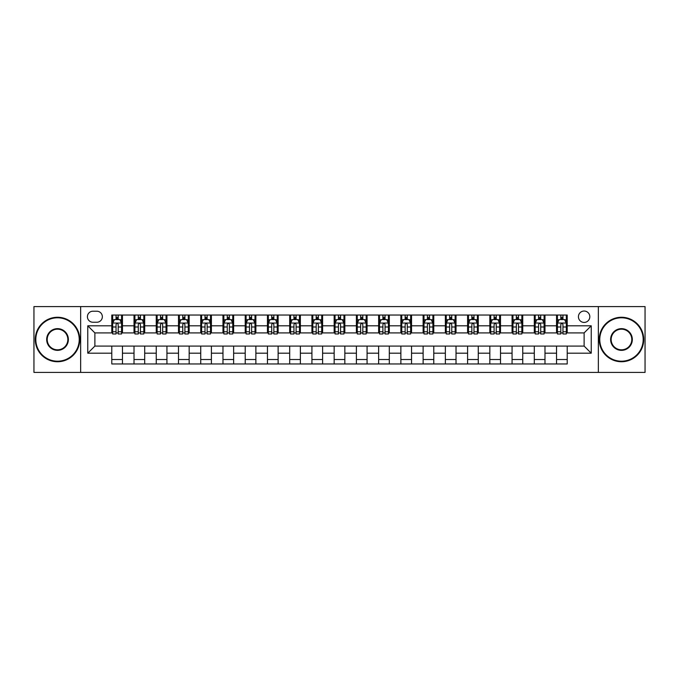 <?xml version="1.0" encoding="UTF-8"?>
<svg xmlns="http://www.w3.org/2000/svg" width="679" height="679" viewBox="0 0 679 679"><rect width="100%" height="100%" fill="white"/><g stroke="black" fill="none" stroke-linecap="round" stroke-linejoin="round"><path stroke-width="1.02" d="M584.118 311.033A5.695 5.695 0 0 0 578.423 316.728A5.695 5.695 0 0 0 584.118 322.423A5.695 5.695 0 0 0 589.813 316.728A5.695 5.695 0 0 0 584.118 311.033M598.352 372.415L645.05 372.415L645.05 306.585L598.352 306.585L598.352 372.415L80.648 372.415L80.648 306.585L33.95 306.585L33.95 372.415L80.648 372.415M92.921 322.245L96.842 322.245A5.517 5.517 0 0 0 102.351 316.728A5.517 5.517 0 0 0 96.842 311.211L92.921 311.211A5.517 5.517 0 0 0 87.413 316.728A5.517 5.517 0 0 0 92.921 322.245M598.352 306.585L80.648 306.585M111.78 353.199L87.769 353.199L87.769 325.801L111.78 325.801L111.78 332.914L94.882 332.914L94.882 346.086L111.78 346.086L111.78 363.961L567.22 363.961L567.22 346.086L584.118 346.086L584.118 332.914L567.22 332.914L567.22 325.801L591.231 325.801L591.231 353.199L567.22 353.199M567.22 325.801L567.22 315.039L111.78 315.039L111.78 325.801M556.542 315.039L556.542 332.914L557.434 332.914M560.812 332.914L562.95 332.914M566.328 332.914L567.22 332.914M556.542 332.914L544.091 332.914M534.305 315.039L534.305 332.914L535.196 332.914M538.574 332.914L540.713 332.914M534.305 332.914L521.854 332.914M512.068 315.039L512.068 332.914L512.959 332.914M516.337 332.914L518.467 332.914M512.068 332.914L499.617 332.914M489.831 315.039L489.831 332.914L490.722 332.914M494.1 332.914L496.23 332.914M489.831 332.914L477.379 332.914M467.593 315.039L467.593 332.914L468.485 332.914M471.863 332.914L473.993 332.914M467.593 332.914L455.134 332.914M445.356 315.039L445.356 332.914L446.239 332.914M449.625 332.914L451.756 332.914M445.356 332.914L432.896 332.914M423.119 315.039L423.119 332.914L424.002 332.914M427.388 332.914L429.518 332.914M423.119 332.914L410.659 332.914M400.873 315.039L400.873 332.914L401.764 332.914M405.142 332.914L407.281 332.914M400.873 332.914L388.422 332.914M378.636 315.039L378.636 332.914L379.527 332.914M382.905 332.914L385.044 332.914M378.636 332.914L366.185 332.914M356.399 315.039L356.399 332.914L357.29 332.914M360.668 332.914L362.807 332.914M356.399 332.914L343.947 332.914M334.161 315.039L334.161 332.914L335.053 332.914M338.431 332.914L340.569 332.914M334.161 332.914L321.71 332.914M311.924 315.039L311.924 332.914L312.815 332.914M316.193 332.914L318.332 332.914M311.924 332.914L299.473 332.914M289.687 315.039L289.687 332.914L290.578 332.914M293.956 332.914L296.095 332.914M289.687 332.914L277.236 332.914M267.45 315.039L267.45 332.914L268.341 332.914M271.719 332.914L273.858 332.914M267.45 332.914L254.998 332.914M245.212 315.039L245.212 332.914L246.104 332.914M249.482 332.914L251.612 332.914M245.212 332.914L232.761 332.914M222.975 315.039L222.975 332.914L223.866 332.914M227.244 332.914L229.375 332.914M222.975 332.914L210.515 332.914M200.738 315.039L200.738 332.914L201.621 332.914M205.007 332.914L207.137 332.914M200.738 332.914L188.278 332.914M178.501 315.039L178.501 332.914L179.383 332.914M182.77 332.914L184.9 332.914M178.501 332.914L166.041 332.914M156.255 315.039L156.255 332.914L157.146 332.914M160.533 332.914L162.663 332.914M156.255 332.914L143.804 332.914M134.018 315.039L134.018 332.914L134.909 332.914M138.287 332.914L140.426 332.914M134.018 332.914L121.566 332.914M111.78 332.914L112.672 332.914M116.05 332.914L118.188 332.914M111.78 346.086L122.458 346.086L122.458 363.961M567.22 346.086L122.458 346.086M122.458 315.039L122.458 332.914M111.78 319.486L112.672 319.486M116.05 319.486L118.188 319.486M121.566 319.486L122.458 319.486M111.78 359.514L122.458 359.514M134.018 346.086L134.018 363.961M144.695 315.039L144.695 332.914M134.018 319.486L134.909 319.486M138.287 319.486L140.426 319.486M143.804 319.486L144.695 319.486M144.695 346.086L144.695 363.961M134.018 359.514L144.695 359.514M156.255 346.086L156.255 363.961M166.932 346.086L166.932 363.961M156.255 359.514L166.932 359.514M166.932 315.039L166.932 332.914M156.255 319.486L157.146 319.486M160.533 319.486L162.663 319.486M166.041 319.486L166.932 319.486M178.501 346.086L178.501 363.961M189.169 346.086L189.169 363.961M178.501 359.514L189.169 359.514M189.169 315.039L189.169 332.914M178.501 319.486L179.383 319.486M182.77 319.486L184.9 319.486M188.278 319.486L189.169 319.486M200.738 346.086L200.738 363.961M211.407 346.086L211.407 363.961M200.738 359.514L211.407 359.514M211.407 315.039L211.407 332.914M200.738 319.486L201.621 319.486M205.007 319.486L207.137 319.486M210.515 319.486L211.407 319.486M222.975 346.086L222.975 363.961M233.644 346.086L233.644 363.961M222.975 359.514L233.644 359.514M233.644 315.039L233.644 332.914M222.975 319.486L223.866 319.486M227.244 319.486L229.375 319.486M232.761 319.486L233.644 319.486M245.212 346.086L245.212 363.961M255.881 346.086L255.881 363.961M245.212 359.514L255.881 359.514M255.881 315.039L255.881 332.914M245.212 319.486L246.104 319.486M249.482 319.486L251.612 319.486M254.998 319.486L255.881 319.486M267.45 346.086L267.45 363.961M278.127 346.086L278.127 363.961M267.45 359.514L278.127 359.514M278.127 315.039L278.127 332.914M267.45 319.486L268.341 319.486M271.719 319.486L273.858 319.486M277.236 319.486L278.127 319.486M289.687 346.086L289.687 363.961M300.364 346.086L300.364 363.961M289.687 359.514L300.364 359.514M300.364 315.039L300.364 332.914M289.687 319.486L290.578 319.486M293.956 319.486L296.095 319.486M299.473 319.486L300.364 319.486M311.924 346.086L311.924 363.961M322.601 346.086L322.601 363.961M311.924 359.514L322.601 359.514M322.601 315.039L322.601 332.914M311.924 319.486L312.815 319.486M316.193 319.486L318.332 319.486M321.71 319.486L322.601 319.486M334.161 346.086L334.161 363.961M344.839 346.086L344.839 363.961M334.161 359.514L344.839 359.514M344.839 315.039L344.839 332.914M334.161 319.486L335.053 319.486M338.431 319.486L340.569 319.486M343.947 319.486L344.839 319.486M356.399 346.086L356.399 363.961M367.076 346.086L367.076 363.961M356.399 359.514L367.076 359.514M367.076 315.039L367.076 332.914M356.399 319.486L357.29 319.486M360.668 319.486L362.807 319.486M366.185 319.486L367.076 319.486M378.636 346.086L378.636 363.961M389.313 346.086L389.313 363.961M378.636 359.514L389.313 359.514M389.313 315.039L389.313 332.914M378.636 319.486L379.527 319.486M382.905 319.486L385.044 319.486M388.422 319.486L389.313 319.486M400.873 346.086L400.873 363.961M411.55 346.086L411.55 363.961M400.873 359.514L411.55 359.514M411.55 315.039L411.55 332.914M400.873 319.486L401.764 319.486M405.142 319.486L407.281 319.486M410.659 319.486L411.55 319.486M423.119 346.086L423.119 363.961M433.788 346.086L433.788 363.961M423.119 359.514L433.788 359.514M433.788 315.039L433.788 332.914M423.119 319.486L424.002 319.486M427.388 319.486L429.518 319.486M432.896 319.486L433.788 319.486M445.356 346.086L445.356 363.961M456.025 346.086L456.025 363.961M445.356 359.514L456.025 359.514M456.025 315.039L456.025 332.914M445.356 319.486L446.239 319.486M449.625 319.486L451.756 319.486M455.134 319.486L456.025 319.486M467.593 346.086L467.593 363.961M478.262 346.086L478.262 363.961M467.593 359.514L478.262 359.514M478.262 315.039L478.262 332.914M467.593 319.486L468.485 319.486M471.863 319.486L473.993 319.486M477.379 319.486L478.262 319.486M489.831 346.086L489.831 363.961M500.499 346.086L500.499 363.961M489.831 359.514L500.499 359.514M500.499 315.039L500.499 332.914M489.831 319.486L490.722 319.486M494.1 319.486L496.23 319.486M499.617 319.486L500.499 319.486M512.068 346.086L512.068 363.961M522.745 346.086L522.745 363.961M512.068 359.514L522.745 359.514M522.745 315.039L522.745 332.914M512.068 319.486L512.959 319.486M516.337 319.486L518.467 319.486M521.854 319.486L522.745 319.486M534.305 346.086L534.305 363.961M544.982 346.086L544.982 363.961M534.305 359.514L544.982 359.514M544.982 315.039L544.982 332.914M534.305 319.486L535.196 319.486M538.574 319.486L540.713 319.486M544.091 319.486L544.982 319.486M556.542 346.086L556.542 363.961M556.542 359.514L567.22 359.514M556.542 319.486L557.434 319.486M560.812 319.486L562.95 319.486M566.328 319.486L567.22 319.486M94.882 332.914L87.769 325.801M94.882 346.086L87.769 353.199M591.231 325.801L584.118 332.914M591.231 353.199L584.118 346.086M118.188 317.348L116.05 317.348M121.566 331.751L118.188 331.751L118.188 333.983L121.566 333.983L121.566 323.136L119.793 319.571L114.454 319.571L112.672 323.136L112.672 333.983L116.05 333.983L116.05 331.751L112.672 331.751M112.672 323.136L112.672 315.039M121.566 323.136L121.566 315.039M116.05 319.571L116.05 315.039M118.188 315.039L118.188 319.571M118.188 331.751L118.188 324.469C117.475 323.094 116.763 323.094 116.05 324.469L116.05 331.751M140.426 317.348L138.287 317.348M143.804 331.751L140.426 331.751L140.426 333.983L143.804 333.983L143.804 323.136L142.03 319.571L136.691 319.571L134.909 323.136L134.909 333.983L138.287 333.983L138.287 331.751L134.909 331.751M134.909 323.136L134.909 315.039M143.804 323.136L143.804 315.039M138.287 319.571L138.287 315.039M140.426 315.039L140.426 319.571M140.426 331.751L140.426 324.469C139.713 323.094 139 323.094 138.287 324.469L138.287 331.751M162.663 317.348L160.533 317.348M166.041 331.751L162.663 331.751L162.663 333.983L166.041 333.983L166.041 323.136L164.267 319.571L158.928 319.571L157.146 323.136L157.146 333.983L160.533 333.983L160.533 331.751L157.146 331.751M157.146 323.136L157.146 315.039M166.041 323.136L166.041 315.039M160.533 319.571L160.533 315.039M162.663 315.039L162.663 319.571M162.663 331.751L162.663 324.469C161.95 323.094 161.237 323.094 160.533 324.469L160.533 331.751M184.9 317.348L182.77 317.348M188.278 331.751L184.9 331.751L184.9 333.983L188.278 333.983L188.278 323.136L186.504 319.571L181.166 319.571L179.383 323.136L179.383 333.983L182.77 333.983L182.77 331.751L179.383 331.751M179.383 323.136L179.383 315.039M188.278 323.136L188.278 315.039M182.77 319.571L182.77 315.039M184.9 315.039L184.9 319.571M184.9 331.751L184.9 324.469C184.187 323.094 183.483 323.094 182.77 324.469L182.77 331.751M207.137 317.348L205.007 317.348M210.515 331.751L207.137 331.751L207.137 333.983L210.515 333.983L210.515 323.136L208.742 319.571L203.403 319.571L201.621 323.136L201.621 333.983L205.007 333.983L205.007 331.751L201.621 331.751M201.621 323.136L201.621 315.039M210.515 323.136L210.515 315.039M205.007 319.571L205.007 315.039M207.137 315.039L207.137 319.571M207.137 331.751L207.137 324.469C206.433 323.094 205.72 323.094 205.007 324.469L205.007 331.751M57.52 317.797A21.703 21.703 0 0 0 35.817 339.5A21.703 21.703 0 0 0 57.52 361.203A21.703 21.703 0 0 0 79.222 339.5A21.703 21.703 0 0 0 57.52 317.797M57.52 361.737A22.237 22.237 0 0 1 35.283 339.5A22.237 22.237 0 0 1 57.52 317.263A22.237 22.237 0 0 1 79.757 339.5A22.237 22.237 0 0 1 57.52 361.737M57.52 328.644A10.856 10.856 0 0 1 68.375 339.5A10.856 10.856 0 0 1 57.52 350.356A10.856 10.856 0 0 1 46.673 339.5A10.856 10.856 0 0 1 57.52 328.644M57.52 349.821A10.321 10.321 0 0 0 67.841 339.5A10.321 10.321 0 0 0 57.52 329.179A10.321 10.321 0 0 0 47.207 339.5A10.321 10.321 0 0 0 57.52 349.821M621.48 317.797A21.703 21.703 0 0 0 599.778 339.5A21.703 21.703 0 0 0 621.48 361.203A21.703 21.703 0 0 0 643.183 339.5A21.703 21.703 0 0 0 621.48 317.797M621.48 361.737A22.237 22.237 0 0 1 599.243 339.5A22.237 22.237 0 0 1 621.48 317.263A22.237 22.237 0 0 1 643.717 339.5A22.237 22.237 0 0 1 621.48 361.737M621.48 328.644A10.856 10.856 0 0 1 632.327 339.5A10.856 10.856 0 0 1 621.48 350.356A10.856 10.856 0 0 1 610.625 339.5A10.856 10.856 0 0 1 621.48 328.644M621.48 349.821A10.321 10.321 0 0 0 631.793 339.5A10.321 10.321 0 0 0 621.48 329.179A10.321 10.321 0 0 0 611.159 339.5A10.321 10.321 0 0 0 621.48 349.821M229.375 317.348L227.244 317.348M232.761 331.751L229.375 331.751L229.375 333.983L232.761 333.983L232.761 323.136L230.979 319.571L225.64 319.571L223.866 323.136L223.866 333.983L227.244 333.983L227.244 331.751L223.866 331.751M223.866 323.136L223.866 315.039M232.761 323.136L232.761 315.039M227.244 319.571L227.244 315.039M229.375 315.039L229.375 319.571M229.375 331.751L229.375 324.469C228.67 323.094 227.957 323.094 227.244 324.469L227.244 331.751M251.612 317.348L249.482 317.348M254.998 331.751L251.612 331.751L251.612 333.983L254.998 333.983L254.998 323.136L253.216 319.571L247.877 319.571L246.104 323.136L246.104 333.983L249.482 333.983L249.482 331.751L246.104 331.751M246.104 323.136L246.104 315.039M254.998 323.136L254.998 315.039M249.482 319.571L249.482 315.039M251.612 315.039L251.612 319.571M251.612 331.751L251.612 324.469C250.907 323.094 250.195 323.094 249.482 324.469L249.482 331.751M273.858 317.348L271.719 317.348M277.236 331.751L273.858 331.751L273.858 333.983L277.236 333.983L277.236 323.136L275.453 319.571L270.115 319.571L268.341 323.136L268.341 333.983L271.719 333.983L271.719 331.751L268.341 331.751M268.341 323.136L268.341 315.039M277.236 323.136L277.236 315.039M271.719 319.571L271.719 315.039M273.858 315.039L273.858 319.571M273.858 331.751L273.858 324.469C273.145 323.094 272.432 323.094 271.719 324.469L271.719 331.751M296.095 317.348L293.956 317.348M299.473 331.751L296.095 331.751L296.095 333.983L299.473 333.983L299.473 323.136L297.691 319.571L292.352 319.571L290.578 323.136L290.578 333.983L293.956 333.983L293.956 331.751L290.578 331.751M290.578 323.136L290.578 315.039M299.473 323.136L299.473 315.039M293.956 319.571L293.956 315.039M296.095 315.039L296.095 319.571M296.095 331.751L296.095 324.469C295.382 323.094 294.669 323.094 293.956 324.469L293.956 331.751M318.332 317.348L316.193 317.348M321.71 331.751L318.332 331.751L318.332 333.983L321.71 333.983L321.71 323.136L319.928 319.571L314.598 319.571L312.815 323.136L312.815 333.983L316.193 333.983L316.193 331.751L312.815 331.751M312.815 323.136L312.815 315.039M321.71 323.136L321.71 315.039M316.193 319.571L316.193 315.039M318.332 315.039L318.332 319.571M318.332 331.751L318.332 324.469C317.619 323.094 316.906 323.094 316.193 324.469L316.193 331.751M340.569 317.348L338.431 317.348M343.947 331.751L340.569 331.751L340.569 333.983L343.947 333.983L343.947 323.136L342.165 319.571L336.835 319.571L335.053 323.136L335.053 333.983L338.431 333.983L338.431 331.751L335.053 331.751M335.053 323.136L335.053 315.039M343.947 323.136L343.947 315.039M338.431 319.571L338.431 315.039M340.569 315.039L340.569 319.571M340.569 331.751L340.569 324.469C339.856 323.094 339.144 323.094 338.431 324.469L338.431 331.751M362.807 317.348L360.668 317.348M366.185 331.751L362.807 331.751L362.807 333.983L366.185 333.983L366.185 323.136L364.402 319.571L359.072 319.571L357.29 323.136L357.29 333.983L360.668 333.983L360.668 331.751L357.29 331.751M357.29 323.136L357.29 315.039M366.185 323.136L366.185 315.039M360.668 319.571L360.668 315.039M362.807 315.039L362.807 319.571M362.807 331.751L362.807 324.469C362.094 323.094 361.381 323.094 360.668 324.469L360.668 331.751M385.044 317.348L382.905 317.348M388.422 331.751L385.044 331.751L385.044 333.983L388.422 333.983L388.422 323.136L386.648 319.571L381.309 319.571L379.527 323.136L379.527 333.983L382.905 333.983L382.905 331.751L379.527 331.751M379.527 323.136L379.527 315.039M388.422 323.136L388.422 315.039M382.905 319.571L382.905 315.039M385.044 315.039L385.044 319.571M385.044 331.751L385.044 324.469C384.331 323.094 383.618 323.094 382.905 324.469L382.905 331.751M407.281 317.348L405.142 317.348M410.659 331.751L407.281 331.751L407.281 333.983L410.659 333.983L410.659 323.136L408.885 319.571L403.547 319.571L401.764 323.136L401.764 333.983L405.142 333.983L405.142 331.751L401.764 331.751M401.764 323.136L401.764 315.039M410.659 323.136L410.659 315.039M405.142 319.571L405.142 315.039M407.281 315.039L407.281 319.571M407.281 331.751L407.281 324.469C406.568 323.094 405.855 323.094 405.142 324.469L405.142 331.751M429.518 317.348L427.388 317.348M432.896 331.751L429.518 331.751L429.518 333.983L432.896 333.983L432.896 323.136L431.123 319.571L425.784 319.571L424.002 323.136L424.002 333.983L427.388 333.983L427.388 331.751L424.002 331.751M424.002 323.136L424.002 315.039M432.896 323.136L432.896 315.039M427.388 319.571L427.388 315.039M429.518 315.039L429.518 319.571M429.518 331.751L429.518 324.469C428.805 323.094 428.101 323.094 427.388 324.469L427.388 331.751M451.756 317.348L449.625 317.348M455.134 331.751L451.756 331.751L451.756 333.983L455.134 333.983L455.134 323.136L453.36 319.571L448.021 319.571L446.239 323.136L446.239 333.983L449.625 333.983L449.625 331.751L446.239 331.751M446.239 323.136L446.239 315.039M455.134 323.136L455.134 315.039M449.625 319.571L449.625 315.039M451.756 315.039L451.756 319.571M451.756 331.751L451.756 324.469C451.043 323.094 450.338 323.094 449.625 324.469L449.625 331.751M473.993 317.348L471.863 317.348M477.379 331.751L473.993 331.751L473.993 333.983L477.379 333.983L477.379 323.136L475.597 319.571L470.258 319.571L468.485 323.136L468.485 333.983L471.863 333.983L471.863 331.751L468.485 331.751M468.485 323.136L468.485 315.039M477.379 323.136L477.379 315.039M471.863 319.571L471.863 315.039M473.993 315.039L473.993 319.571M473.993 331.751L473.993 324.469C473.288 323.094 472.576 323.094 471.863 324.469L471.863 331.751M496.23 317.348L494.1 317.348M499.617 331.751L496.23 331.751L496.23 333.983L499.617 333.983L499.617 323.136L497.834 319.571L492.496 319.571L490.722 323.136L490.722 333.983L494.1 333.983L494.1 331.751L490.722 331.751M490.722 323.136L490.722 315.039M499.617 323.136L499.617 315.039M494.1 319.571L494.1 315.039M496.23 315.039L496.23 319.571M496.23 331.751L496.23 324.469C495.526 323.094 494.813 323.094 494.1 324.469L494.1 331.751M518.467 317.348L516.337 317.348M521.854 331.751L518.467 331.751L518.467 333.983L521.854 333.983L521.854 323.136L520.072 319.571L514.733 319.571L512.959 323.136L512.959 333.983L516.337 333.983L516.337 331.751L512.959 331.751M512.959 323.136L512.959 315.039M521.854 323.136L521.854 315.039M516.337 319.571L516.337 315.039M518.467 315.039L518.467 319.571M518.467 331.751L518.467 324.469C517.763 323.094 517.05 323.094 516.337 324.469L516.337 331.751M540.713 317.348L538.574 317.348M544.091 331.751L540.713 331.751L540.713 333.983L544.091 333.983L544.091 323.136L542.309 319.571L536.97 319.571L535.196 323.136L535.196 333.983L538.574 333.983L538.574 331.751L535.196 331.751M535.196 323.136L535.196 315.039M544.091 323.136L544.091 315.039M538.574 319.571L538.574 315.039M540.713 315.039L540.713 319.571M540.713 331.751L540.713 324.469C540 323.094 539.287 323.094 538.574 324.469L538.574 331.751M562.95 317.348L560.812 317.348M566.328 331.751L562.95 331.751L562.95 333.983L566.328 333.983L566.328 323.136L564.546 319.571L559.207 319.571L557.434 323.136L557.434 333.983L560.812 333.983L560.812 331.751L557.434 331.751M557.434 323.136L557.434 315.039M566.328 323.136L566.328 315.039M560.812 319.571L560.812 315.039M562.95 315.039L562.95 319.571M562.95 331.751L562.95 324.469C562.237 323.094 561.525 323.094 560.812 324.469L560.812 331.751M134.018 353.199L122.458 353.199M134.018 325.801L122.458 325.801M156.255 325.801L144.695 325.801M156.255 353.199L144.695 353.199M178.501 325.801L166.932 325.801M178.501 353.199L166.932 353.199M200.738 325.801L189.169 325.801M200.738 353.199L189.169 353.199M222.975 325.801L211.407 325.801M222.975 353.199L211.407 353.199M245.212 325.801L233.644 325.801M245.212 353.199L233.644 353.199M267.45 325.801L255.881 325.801M267.45 353.199L255.881 353.199M289.687 325.801L278.127 325.801M289.687 353.199L278.127 353.199M311.924 325.801L300.364 325.801M311.924 353.199L300.364 353.199M334.161 325.801L322.601 325.801M334.161 353.199L322.601 353.199M356.399 325.801L344.839 325.801M356.399 353.199L344.839 353.199M378.636 325.801L367.076 325.801M378.636 353.199L367.076 353.199M400.873 325.801L389.313 325.801M400.873 353.199L389.313 353.199M423.119 325.801L411.55 325.801M423.119 353.199L411.55 353.199M445.356 325.801L433.788 325.801M445.356 353.199L433.788 353.199M467.593 325.801L456.025 325.801M467.593 353.199L456.025 353.199M489.831 325.801L478.262 325.801M489.831 353.199L478.262 353.199M512.068 325.801L500.499 325.801M512.068 353.199L500.499 353.199M534.305 325.801L522.745 325.801M534.305 353.199L522.745 353.199M556.542 325.801L544.982 325.801M556.542 353.199L544.982 353.199M121.524 323.043L112.714 323.043M112.672 319.792L114.344 319.792M119.894 319.792L121.566 319.792M116.05 326.989L112.672 326.989M121.566 326.989L118.188 326.989M118.188 318.485L116.05 318.485M143.761 323.043L134.951 323.043M134.909 319.792L136.581 319.792M142.132 319.792L143.804 319.792M138.287 326.989L134.909 326.989M143.804 326.989L140.426 326.989M140.426 318.485L138.287 318.485M165.999 323.043L157.197 323.043M157.146 319.792L158.818 319.792M164.369 319.792L166.041 319.792M160.533 326.989L157.146 326.989M166.041 326.989L162.663 326.989M162.663 318.485L160.533 318.485M188.236 323.043L179.434 323.043M179.383 319.792L181.055 319.792M186.606 319.792L188.278 319.792M182.77 326.989L179.383 326.989M188.278 326.989L184.9 326.989M184.9 318.485L182.77 318.485M210.473 323.043L201.671 323.043M201.621 319.792L203.293 319.792M208.843 319.792L210.515 319.792M205.007 326.989L201.621 326.989M210.515 326.989L207.137 326.989M207.137 318.485L205.007 318.485M232.71 323.043L223.909 323.043M223.866 319.792L225.538 319.792M231.089 319.792L232.761 319.792M227.244 326.989L223.866 326.989M232.761 326.989L229.375 326.989M229.375 318.485L227.244 318.485M254.948 323.043L246.146 323.043M246.104 319.792L247.776 319.792M253.326 319.792L254.998 319.792M249.482 326.989L246.104 326.989M254.998 326.989L251.612 326.989M251.612 318.485L249.482 318.485M277.193 323.043L268.383 323.043M268.341 319.792L270.013 319.792M275.564 319.792L277.236 319.792M271.719 326.989L268.341 326.989M277.236 326.989L273.858 326.989M273.858 318.485L271.719 318.485M299.431 323.043L290.62 323.043M290.578 319.792L292.25 319.792M297.801 319.792L299.473 319.792M293.956 326.989L290.578 326.989M299.473 326.989L296.095 326.989M296.095 318.485L293.956 318.485M321.668 323.043L312.858 323.043M312.815 319.792L314.487 319.792M320.038 319.792L321.71 319.792M316.193 326.989L312.815 326.989M321.71 326.989L318.332 326.989M318.332 318.485L316.193 318.485M343.905 323.043L335.095 323.043M335.053 319.792L336.725 319.792M342.275 319.792L343.947 319.792M338.431 326.989L335.053 326.989M343.947 326.989L340.569 326.989M340.569 318.485L338.431 318.485M366.142 323.043L357.332 323.043M357.29 319.792L358.962 319.792M364.513 319.792L366.185 319.792M360.668 326.989L357.29 326.989M366.185 326.989L362.807 326.989M362.807 318.485L360.668 318.485M388.38 323.043L379.569 323.043M379.527 319.792L381.199 319.792M386.75 319.792L388.422 319.792M382.905 326.989L379.527 326.989M388.422 326.989L385.044 326.989M385.044 318.485L382.905 318.485M410.617 323.043L401.807 323.043M401.764 319.792L403.436 319.792M408.987 319.792L410.659 319.792M405.142 326.989L401.764 326.989M410.659 326.989L407.281 326.989M407.281 318.485L405.142 318.485M432.854 323.043L424.052 323.043M424.002 319.792L425.674 319.792M431.224 319.792L432.896 319.792M427.388 326.989L424.002 326.989M432.896 326.989L429.518 326.989M429.518 318.485L427.388 318.485M455.091 323.043L446.29 323.043M446.239 319.792L447.911 319.792M453.462 319.792L455.134 319.792M449.625 326.989L446.239 326.989M455.134 326.989L451.756 326.989M451.756 318.485L449.625 318.485M477.329 323.043L468.527 323.043M468.485 319.792L470.157 319.792M475.707 319.792L477.379 319.792M471.863 326.989L468.485 326.989M477.379 326.989L473.993 326.989M473.993 318.485L471.863 318.485M499.566 323.043L490.764 323.043M490.722 319.792L492.394 319.792M497.945 319.792L499.617 319.792M494.1 326.989L490.722 326.989M499.617 326.989L496.23 326.989M496.23 318.485L494.1 318.485M521.803 323.043L513.001 323.043M512.959 319.792L514.631 319.792M520.182 319.792L521.854 319.792M516.337 326.989L512.959 326.989M521.854 326.989L518.467 326.989M518.467 318.485L516.337 318.485M544.049 323.043L535.239 323.043M535.196 319.792L536.868 319.792M542.419 319.792L544.091 319.792M538.574 326.989L535.196 326.989M544.091 326.989L540.713 326.989M540.713 318.485L538.574 318.485M566.286 323.043L557.476 323.043M557.434 319.792L559.106 319.792M564.656 319.792L566.328 319.792M560.812 326.989L557.434 326.989M566.328 326.989L562.95 326.989M562.95 318.485L560.812 318.485"/></g></svg>
